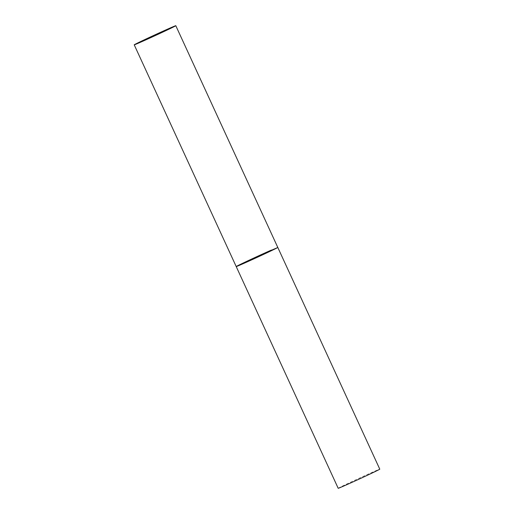 <?xml version="1.0" encoding="UTF-8"?>
<svg xmlns="http://www.w3.org/2000/svg" width="514" height="514" viewBox="0 0 514 514"><rect width="100%" height="100%" fill="white"/><g stroke="black" fill="none" stroke-linecap="round" stroke-linejoin="round"><path stroke-width="0.39" stroke-dasharray="2.57 1.93" d="M271.405 250.067A22.886 0.392 155.3 0 1 277.791 247.44A22.886 0.392 -24.7 0 0 264.684 253.068A22.886 0.392 -24.7 0 0 242.004 263.598A22.886 0.392 -24.7 0 0 236.209 266.56M338.199 488.3A22.886 0.392 155.3 0 1 350.76 482.126A22.886 0.392 155.3 0 1 373.389 471.807A22.886 0.392 155.3 0 1 379.782 469.173"/><path stroke-width="0.77" d="M175.801 25.7A22.886 0.392 -24.7 0 0 162.7 31.328A22.886 0.392 -24.7 0 0 140.014 41.859A22.886 0.392 -24.7 0 0 134.218 44.827A22.886 0.392 -24.7 0 0 147.325 39.199A22.886 0.392 -24.7 0 0 170.006 28.668A22.886 0.392 -24.7 0 0 175.801 25.7L379.782 469.173A22.886 0.392 155.3 0 1 367.214 475.347A22.886 0.392 155.3 0 1 344.586 485.666A22.886 0.392 155.3 0 1 338.199 488.3L236.209 266.56A22.886 0.392 -24.7 0 0 249.316 260.932A22.886 0.392 -24.7 0 0 271.996 250.402A22.886 0.392 -24.7 0 0 277.791 247.44A22.886 0.392 155.3 0 1 265.224 253.614A22.886 0.392 155.3 0 1 242.595 263.933A22.886 0.392 155.3 0 1 236.209 266.56A22.886 0.392 155.3 0 1 248.776 260.386A22.886 0.392 155.3 0 1 271.405 250.067M236.209 266.56L134.218 44.827"/></g></svg>
